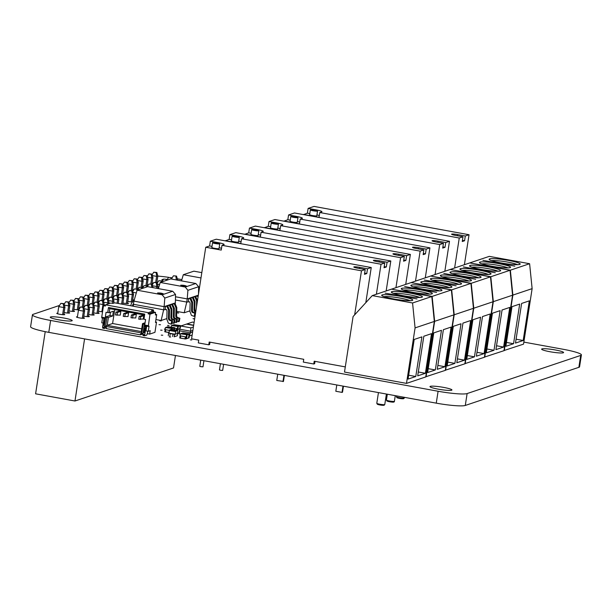 <?xml version="1.0" encoding="UTF-8"?>
<svg xmlns="http://www.w3.org/2000/svg" width="612" height="612" viewBox="0 0 612 612"><rect width="100%" height="100%" fill="white"/><g stroke="black" fill="none" stroke-linecap="round" stroke-linejoin="round"><path stroke-width="0.92" d="M162.777 280.449A11.108 1.316 -171.2 0 1 161.905 279.768A11.108 1.316 -171.2 0 1 163.481 279.347M166.762 279.432A11.108 1.316 -171.2 0 1 167.252 279.47M549.966 351.732A11.108 1.316 -171.2 0 1 541.635 349.146A11.108 1.316 -171.2 0 1 552.812 349.544A11.108 1.316 -171.2 0 1 563.591 352.543A11.108 1.316 -171.2 0 1 549.966 351.732M58.584 319.801A11.108 1.316 -171.2 0 1 50.253 317.215A11.108 1.316 -171.2 0 1 61.429 317.613A11.108 1.316 -171.2 0 1 72.208 320.612A11.108 1.316 -171.2 0 1 58.584 319.801M438.314 389.171A11.108 1.316 -171.2 0 1 429.984 386.585A11.108 1.316 -171.2 0 1 441.16 386.983A11.108 1.316 -171.2 0 1 451.939 389.982A11.108 1.316 -171.2 0 1 438.314 389.171M160.627 330.143L162.119 330.228L160.627 330.143M159.74 320.803L161.224 320.895L159.74 320.803M176.677 312.602L178.719 313.015L176.677 312.808M190.324 339.851L191.808 339.943L190.324 339.851M167.527 325.416L169.019 325.507L167.527 325.416M159.013 324.658L160.505 324.75L159.013 324.658M169.218 336.891L170.702 336.983L169.218 336.891M134.235 300.01A4.039 0.482 -171.2 0 1 133.271 299.849A4.039 0.482 -171.2 0 1 132.697 299.742M132.031 301.938A4.039 0.482 -171.2 0 1 128.382 301.494A4.039 0.482 -171.2 0 1 127.809 301.379M127.564 302.978A4.039 0.482 -171.2 0 1 128.444 303.43A4.039 0.482 -171.2 0 1 123.486 303.131A4.039 0.482 -171.2 0 1 122.92 303.024M102.556 311.768A4.039 0.482 -171.2 0 1 99.045 311.332A4.039 0.482 -171.2 0 1 98.471 311.217M98.226 312.816A4.039 0.482 -171.2 0 1 99.106 313.267A4.039 0.482 -171.2 0 1 94.156 312.969A4.039 0.482 -171.2 0 1 93.582 312.862M93.33 314.453A4.039 0.482 -171.2 0 1 94.217 314.905A4.039 0.482 -171.2 0 1 89.26 314.606A4.039 0.482 -171.2 0 1 88.694 314.499M88.442 316.098A4.039 0.482 -171.2 0 1 89.329 316.542A4.039 0.482 -171.2 0 1 84.372 316.251A4.039 0.482 -171.2 0 1 83.798 316.136M83.553 317.735A4.039 0.482 -171.2 0 1 84.441 318.186A4.039 0.482 -171.2 0 1 79.484 317.888A4.039 0.482 -171.2 0 1 76.454 316.947A4.039 0.482 -171.2 0 1 77.433 316.787M128.864 291.442A4.039 0.482 -171.2 0 1 128.252 291.335A4.039 0.482 -171.2 0 1 127.678 291.228M133.753 289.805A4.039 0.482 -171.2 0 1 133.141 289.698A4.039 0.482 -171.2 0 1 132.575 289.591M138.641 288.16A4.039 0.482 -171.2 0 1 138.037 288.061A4.039 0.482 -171.2 0 1 137.463 287.946M143.529 286.523A4.039 0.482 -171.2 0 1 142.925 286.416A4.039 0.482 -171.2 0 1 142.351 286.309M148.418 284.886A4.039 0.482 -171.2 0 1 147.813 284.779A4.039 0.482 -171.2 0 1 147.24 284.672M153.306 283.241A4.039 0.482 -171.2 0 1 152.702 283.142A4.039 0.482 -171.2 0 1 152.128 283.027M63.87 314.14A4.039 0.482 -171.2 0 1 64.757 314.583A4.039 0.482 -171.2 0 1 59.8 314.293A4.039 0.482 -171.2 0 1 56.771 313.352A4.039 0.482 -171.2 0 1 57.75 313.191M68.758 312.502A4.039 0.482 -171.2 0 1 69.646 312.946A4.039 0.482 -171.2 0 1 64.688 312.656A4.039 0.482 -171.2 0 1 64.115 312.541M73.647 310.858A4.039 0.482 -171.2 0 1 74.534 311.309A4.039 0.482 -171.2 0 1 69.577 311.011A4.039 0.482 -171.2 0 1 69.011 310.904M78.703 309.825A4.039 0.482 -171.2 0 1 74.465 309.374A4.039 0.482 -171.2 0 1 73.899 309.259M78.543 309.221A4.039 0.482 -171.2 0 1 78.994 309.374M79.965 307.836A4.039 0.482 -171.2 0 1 79.361 307.737A4.039 0.482 -171.2 0 1 78.787 307.622M84.854 306.199A4.039 0.482 -171.2 0 1 84.249 306.092A4.039 0.482 -171.2 0 1 83.676 305.985M89.742 304.562A4.039 0.482 -171.2 0 1 89.138 304.455A4.039 0.482 -171.2 0 1 88.564 304.348M94.638 302.917A4.039 0.482 -171.2 0 1 94.026 302.818A4.039 0.482 -171.2 0 1 93.452 302.703M99.526 301.28A4.039 0.482 -171.2 0 1 98.915 301.173A4.039 0.482 -171.2 0 1 98.341 301.066M104.415 299.643A4.039 0.482 -171.2 0 1 103.803 299.536A4.039 0.482 -171.2 0 1 103.237 299.429M109.303 297.998A4.039 0.482 -171.2 0 1 108.699 297.899A4.039 0.482 -171.2 0 1 108.125 297.784M114.192 296.361A4.039 0.482 -171.2 0 1 113.587 296.254A4.039 0.482 -171.2 0 1 113.013 296.147M119.08 294.724A4.039 0.482 -171.2 0 1 118.476 294.617A4.039 0.482 -171.2 0 1 117.902 294.51M123.976 293.079A4.039 0.482 -171.2 0 1 123.364 292.98A4.039 0.482 -171.2 0 1 122.79 292.865M183.164 312.571L181.512 312.273M194.624 319.074L193.025 318.691L194.662 318.806M161.27 335.147L162.754 335.231L161.27 335.147M165.141 329.371L164.353 329.111L165.179 329.103M59.525 305.434L32.727 314.461A24.235 2.869 8.8 0 0 32.444 314.82L30.6 326.709A24.235 2.869 8.8 0 0 48.776 332.354L436.257 403.147A24.235 2.869 8.8 0 0 465.281 405.458L579.273 367.185A24.235 2.869 8.8 0 0 579.556 366.825L581.4 354.937A24.235 2.869 8.8 0 0 563.224 349.291L523.849 342.1M32.444 314.82A24.235 2.869 8.8 0 0 50.62 320.459L438.1 391.252A24.235 2.869 8.8 0 0 467.124 393.562L581.109 355.289A24.235 2.869 8.8 0 0 581.4 354.937M142.65 277.557L142.252 277.687M137.761 279.194L137.363 279.332M132.873 280.839L132.475 280.969M127.977 282.476L127.587 282.606M123.089 284.113L122.698 284.251M118.2 285.758L117.81 285.888M113.312 287.395L112.914 287.525M108.423 289.032L108.026 289.17M103.535 290.677L103.137 290.807M98.647 292.314L98.249 292.444M93.751 293.951L93.361 294.089M88.862 295.596L88.472 295.726M83.974 297.233L83.576 297.363M79.086 298.87L78.688 299.008M74.197 300.515L73.8 300.645M69.309 302.152L68.911 302.282M64.413 303.789L64.023 303.927M172.11 277.879A24.235 2.869 8.8 0 0 171.658 277.802M168.805 277.358A24.235 2.869 8.8 0 0 157.842 276.089M181.871 279.623L177.312 278.789M579.273 367.185L581.109 355.289M578.86 367.368L580.696 355.48M372.264 295.611L391.519 289.155L431.812 296.522L412.564 302.978L372.264 295.611L353.086 316.565L344.495 372.058L406.49 383.387L425.745 376.931L434.329 321.438L431.812 296.522M406.49 383.387L415.081 327.894L412.564 302.978M415.081 327.894L434.329 321.438M417.69 375.867L425.394 373.289L431.529 333.647L423.825 336.233L417.69 375.867M408.066 379.096L415.77 376.518L421.905 336.875L414.202 339.461L408.066 379.096M417.04 298.962L385.109 293.125L417.04 298.962M425.394 373.289L418.294 371.989M415.77 376.518L408.671 375.217M277.741 374.184L276.762 380.473L283.463 381.437L284.396 375.401M282.966 381.605L283.937 375.317M211.989 246.399L209.595 245.955L205.739 247.248L191.571 338.811L198.739 340.119L198.303 342.896L208.768 344.808L209.197 342.032L303.743 359.305L303.315 362.082L313.772 363.995L314.208 361.218L345.29 366.894M342.988 386.103L342.016 392.391L335.82 391.259L336.791 384.971M313.772 363.995L314.644 363.704L315.004 361.363M200.744 360.116L199.78 366.32L200.996 366.695L202.977 366.817L203.926 360.697M342.016 392.391L342.513 392.223L343.454 386.187M220.427 363.712L219.463 369.916L220.68 370.298L222.661 370.413L223.61 364.293M209.595 245.955L210.329 241.205L216.258 239.215L371.247 267.528L365.808 302.665M205.739 247.248L221.246 250.078L221.98 245.32L361.47 270.81L365.203 269.555L364.469 274.314L366.779 273.541L367.514 268.783L371.247 267.528M361.47 270.81L354.654 314.851M208.768 344.808L209.633 344.518L210 342.177M367.514 268.783L359.764 267.368A4.85 0.574 8.8 0 0 353.82 267.008A4.85 0.574 8.8 0 0 357.454 268.14L365.203 269.555M221.98 245.32L223.9 244.678A8.078 0.956 8.8 0 0 224.137 244.502A8.078 0.956 8.8 0 0 218.079 242.62L210.329 241.205M221.513 248.327A8.078 0.956 8.8 0 0 219.142 247.73M212.563 242.704L211.828 247.462A3.634 0.428 8.8 0 0 214.552 248.311A3.634 0.428 8.8 0 0 219.012 248.571L219.746 243.821A3.634 0.428 8.8 0 0 216.22 242.834A3.634 0.428 8.8 0 0 212.563 242.704A3.634 0.428 8.8 0 0 215.286 243.553A3.634 0.428 8.8 0 0 219.746 243.821M366.779 273.541L364.653 273.151M231.55 239.835L229.148 239.399L225.277 240.86M229.148 239.399L229.89 234.641L235.819 232.652L390.808 260.972L386.164 290.952M225.3 240.692L240.799 243.522L241.533 238.764L381.031 264.246L384.764 262.999L384.03 267.758L386.34 266.977L387.075 262.219L390.808 260.972M381.031 264.246L376.388 294.234M387.075 262.219L379.325 260.804A4.85 0.574 8.8 0 0 373.381 260.452A4.85 0.574 8.8 0 0 377.015 261.584L384.764 262.999M241.533 238.764L243.461 238.122A8.078 0.956 8.8 0 0 243.698 237.938A8.078 0.956 8.8 0 0 237.64 236.056L229.89 234.641M241.074 241.763A8.078 0.956 8.8 0 0 238.703 241.174M232.116 236.148L231.382 240.906A3.634 0.428 8.8 0 0 234.113 241.748A3.634 0.428 8.8 0 0 238.565 242.015L239.307 237.257A3.634 0.428 8.8 0 0 235.781 236.278A3.634 0.428 8.8 0 0 232.116 236.148A3.634 0.428 8.8 0 0 234.847 236.997A3.634 0.428 8.8 0 0 239.307 237.257M386.34 266.977L384.206 266.587M251.104 233.279L248.709 232.843L244.831 234.304M248.709 232.843L249.444 228.085L255.372 226.096L410.369 254.408L405.725 284.396M244.861 234.128L260.36 236.966L261.095 232.208L400.585 257.69L404.325 256.436L403.583 261.194L405.894 260.421L406.636 255.663L410.369 254.408M400.585 257.69L395.949 287.671M406.636 255.663L398.886 254.248A4.85 0.574 8.8 0 0 392.935 253.896A4.85 0.574 8.8 0 0 396.576 255.02L404.325 256.436M261.095 232.208L263.022 231.558A8.078 0.956 8.8 0 0 263.252 231.382A8.078 0.956 8.8 0 0 257.193 229.5L249.444 228.085M260.628 235.207A8.078 0.956 8.8 0 0 258.256 234.61M251.677 229.592L250.943 234.342A3.634 0.428 8.8 0 0 253.666 235.192A3.634 0.428 8.8 0 0 258.126 235.459L258.861 230.701A3.634 0.428 8.8 0 0 255.334 229.722A3.634 0.428 8.8 0 0 251.677 229.592A3.634 0.428 8.8 0 0 254.401 230.433A3.634 0.428 8.8 0 0 258.861 230.701M405.894 260.421L403.767 260.031M270.665 226.723L268.27 226.279L264.392 227.74M268.27 226.279L269.005 221.529L274.933 219.54L429.922 247.852L425.286 277.833M264.415 227.572L279.913 230.403L280.656 225.644L420.146 251.134L423.879 249.88L423.144 254.638L425.455 253.865L426.189 249.107L429.922 247.852M420.146 251.134L415.502 281.115M426.189 249.107L418.44 247.692A4.85 0.574 8.8 0 0 412.496 247.332A4.85 0.574 8.8 0 0 416.129 248.464L423.879 249.88M280.656 225.644L282.576 225.002A8.078 0.956 8.8 0 0 282.813 224.826A8.078 0.956 8.8 0 0 276.754 222.944L269.005 221.529M280.189 228.651A8.078 0.956 8.8 0 0 277.817 228.054M271.238 223.028L270.496 227.786A3.634 0.428 8.8 0 0 273.227 228.636A3.634 0.428 8.8 0 0 277.687 228.903L278.422 224.145A3.634 0.428 8.8 0 0 274.895 223.158A3.634 0.428 8.8 0 0 271.238 223.028A3.634 0.428 8.8 0 0 273.962 223.877A3.634 0.428 8.8 0 0 278.422 224.145M425.455 253.865L423.328 253.475M290.226 220.159L287.824 219.723L283.953 221.184M287.824 219.723L288.566 214.965L294.494 212.976L449.483 241.296L444.84 271.277M283.976 221.016L299.475 223.847L300.209 219.088L439.707 244.57L443.44 243.324L442.706 248.082L445.016 247.302L445.75 242.543L449.483 241.296M439.707 244.57L435.063 274.558M445.75 242.543L438.001 241.128A4.85 0.574 8.8 0 0 432.057 240.776A4.85 0.574 8.8 0 0 435.69 241.908L443.44 243.324M300.209 219.088L302.137 218.446A8.078 0.956 8.8 0 0 302.374 218.262A8.078 0.956 8.8 0 0 296.315 216.38L288.566 214.965M299.75 222.087A8.078 0.956 8.8 0 0 297.371 221.498M290.792 216.472L290.057 221.23A3.634 0.428 8.8 0 0 292.781 222.072A3.634 0.428 8.8 0 0 297.241 222.34L297.983 217.581A3.634 0.428 8.8 0 0 294.456 216.602A3.634 0.428 8.8 0 0 290.792 216.472A3.634 0.428 8.8 0 0 293.523 217.321A3.634 0.428 8.8 0 0 297.983 217.581M445.016 247.302L442.881 246.911M309.779 213.603L307.385 213.167L303.506 214.628M307.385 213.167L308.119 208.409L314.048 206.42L469.044 234.733L464.401 264.721M303.537 214.452L319.036 217.291L319.77 212.532L459.26 238.014L462.993 236.76L462.259 241.518L464.569 240.745L465.304 235.987L469.044 234.733M459.26 238.014L454.624 267.995M465.304 235.987L457.554 234.572A4.85 0.574 8.8 0 0 451.61 234.22A4.85 0.574 8.8 0 0 455.244 235.345L462.993 236.76M319.77 212.532L321.698 211.882A8.078 0.956 8.8 0 0 321.927 211.706A8.078 0.956 8.8 0 0 315.868 209.824L308.119 208.409M319.303 215.531A8.078 0.956 8.8 0 0 316.932 214.942M310.353 209.916L309.618 214.667A3.634 0.428 8.8 0 0 312.342 215.516A3.634 0.428 8.8 0 0 316.802 215.784L317.536 211.025A3.634 0.428 8.8 0 0 314.01 210.046A3.634 0.428 8.8 0 0 310.353 209.916A3.634 0.428 8.8 0 0 313.076 210.757A3.634 0.428 8.8 0 0 317.536 211.025M464.569 240.745L462.442 240.355M391.825 289.055L411.073 282.599L451.373 289.958L432.126 296.415L391.703 289.193M425.768 376.77L445.299 370.367L453.89 314.874L451.373 289.958M426.051 376.824L434.642 321.331L432.126 296.415M434.642 321.331L453.89 314.874M437.251 369.311L444.955 366.726L451.09 327.091L443.386 329.677L437.251 369.311M427.627 372.54L435.323 369.954L441.459 330.319L433.763 332.897L427.627 372.54M436.601 292.406L404.662 286.569L436.601 292.406M444.955 366.726L437.848 365.433M435.323 369.954L428.224 368.661M411.386 282.499L430.634 276.043L470.934 283.402L451.679 289.858L411.256 282.629M445.322 370.214L464.86 363.811L473.451 308.318L470.934 283.402M445.605 370.268L454.196 314.775L451.679 289.858M454.196 314.775L473.451 308.318M456.812 362.755L464.508 360.17L470.643 320.535L462.947 323.113L456.812 362.755M447.181 365.984L454.884 363.398L461.02 323.763L453.324 326.341L447.181 365.984M456.154 285.842L424.223 280.013L456.154 285.842M464.508 360.17L457.409 358.877M454.884 363.398L447.785 362.097M430.94 275.935L450.195 269.479L490.487 276.846L471.24 283.302L430.817 276.073M464.883 363.658L484.413 357.255L493.004 301.762L490.487 276.846M465.166 363.712L473.757 308.219L471.24 283.302M473.757 308.219L493.004 301.762M476.366 356.192L484.069 353.614L490.204 313.971L482.501 316.557L476.366 356.192M466.742 359.42L474.445 356.842L480.581 317.2L472.877 319.785L466.742 359.42M475.715 279.286L443.776 273.449L475.715 279.286M484.069 353.614L476.97 352.313M474.445 356.842L467.346 355.541M450.501 269.379L469.748 262.923L510.048 270.282L490.801 276.739L450.371 269.517M484.444 357.094L503.974 350.691L512.565 295.198L510.048 270.282M484.727 357.148L493.318 301.655L490.801 276.739M493.318 301.655L512.565 295.198M495.927 349.636L503.622 347.05L509.765 307.415L502.062 310.001L495.927 349.636M486.303 352.864L493.999 350.278L500.134 310.644L492.438 313.222L486.303 352.864M495.276 272.73L463.338 266.893L495.276 272.73M503.622 347.05L496.523 345.757M493.999 350.278L486.9 348.985M470.054 262.823L489.309 256.367L529.61 263.726L510.354 270.183L469.932 262.953M503.997 350.538L523.535 344.135L532.126 288.642L529.61 263.726M504.28 350.592L512.871 295.099L510.354 270.183M512.871 295.099L532.126 288.642M515.488 343.08L523.183 340.494L529.319 300.859L521.623 303.437L515.488 343.08M505.856 346.308L513.56 343.722L519.695 304.087L511.992 306.666L505.856 346.308M514.83 266.166L482.899 260.337L514.83 266.166M523.183 340.494L516.084 339.201M513.56 343.722L506.461 342.429M103.795 319.204L103.612 320.39L105.165 320.673L105.348 319.487L103.795 319.204L104.117 318.347L105.486 318.592L101.791 317.919L101.722 317.192L103.497 305.694L105.356 306.038L105.539 304.845L148.318 312.663L148.135 313.849L149.994 314.193L148.288 326.418L144.409 325.706L144.34 324.98L143.032 333.464L140.561 333.945L140.423 334.856L106.327 328.629L106.465 327.718L104.315 328.468L104.43 325.431L102.877 325.148L102.587 327.007L104.139 327.29M103.757 320.413L102.877 325.148M102.587 327.007L102.762 328.185L104.292 328.46L102.762 328.185M128.604 312.755L127.051 312.472L123.685 313.596L123.249 316.373L128.015 316.557L128.604 312.755L125.23 313.88L123.685 313.596M125.23 313.88L124.802 316.656M105.539 304.845L110.856 303.062L112.876 303.43L114.681 302.825L153.428 309.909L153.291 310.812M101.722 317.192L105.593 317.896L104.285 326.38L106.465 327.718M144.34 324.98L148.219 325.683M108.477 307.499L144.746 314.132L143.965 319.204L145.587 319.502L144.853 324.253L143.223 323.962L141.823 332.997L105.555 326.372L106.955 317.33L105.333 317.039L106.067 312.281L107.697 312.579L108.477 307.499L109.778 308.685L109.165 312.648L107.697 312.579M142.94 334.014L140.423 334.856M114.75 309.588L112.593 323.518L141.716 328.843M120.855 311.34L120.266 315.142L115.5 314.958L115.936 312.181L119.302 311.057L120.855 311.34L117.481 312.464L115.936 312.181M136.354 314.17L135.765 317.972L130.999 317.789L131.435 315.012L134.801 313.887L136.354 314.17L132.98 315.295L131.435 315.012M143.568 319.02L138.748 319.204L139.184 316.427L142.55 315.302L143.782 315.524M105.555 326.372L107.199 325.332L141.296 331.559L142.527 323.633L143.223 323.962M106.955 317.33L108.423 317.399L107.199 325.332L112.593 323.518M143.965 319.204L143.262 318.875L143.874 314.912L109.778 308.685M153.428 309.909L151.623 310.513L153.635 310.881L148.318 312.663M155.448 314.354L156.687 314.576L155.463 322.501L156.519 322.149L154.943 332.339L149.649 334.114L150.185 330.664L148.257 331.306L145.931 330.885L146.673 326.12M145.648 326.846L144.095 326.563L144.409 325.706L145.962 325.989L144.608 335.835L146.727 335.131L147.324 333.685L149.649 334.114M143.024 333.486L141.257 334.075M141.823 332.997L141.296 331.559M143.874 314.912L144.746 314.132M105.516 305.021L103.497 305.694M102.502 318.049L101.76 322.815L103.29 323.09M108.423 317.399L112.662 315.983L113.396 311.225L109.165 312.648M110.458 312.212L109.953 315.486L112.662 315.983M105.333 317.039L109.953 315.486M153.635 310.881L153.62 312.013L155.479 312.35L155.44 314.996L156.687 314.576M148.257 331.306L149.06 326.158L148.288 326.418M156.519 322.149L155.547 321.973M153.62 312.013L148.135 313.849M155.479 312.35L149.994 314.193M145.082 322.776L142.527 323.633M132.98 315.295L132.552 318.072M144.095 326.563L143.912 327.749L145.465 328.032M144.057 327.78L142.887 334.374L143.063 335.552L144.593 335.82M144.723 332.79L143.177 332.507M144.44 334.657L142.887 334.374M144.608 335.835L143.063 335.552M147.324 333.685L147.706 331.207M117.481 312.464L117.053 315.241M143.751 315.7L140.729 316.71L139.184 316.427M140.729 316.71L140.301 319.487M156.833 282.599L157.858 275.966L156.626 276.379L155.693 282.384M152.38 275.607L156.626 276.379L156.221 272.669L153.734 272.218L152.128 274.742M153.734 272.218L156.833 272.462L157.858 275.966M156.833 272.462L156.221 272.669M137.272 289.155L138.297 282.53L137.065 282.943L136.139 288.948M132.827 282.163L137.065 282.943L136.66 279.233L134.181 278.774L132.575 281.306M134.181 278.774L137.279 279.026L138.297 282.53M137.279 279.026L136.66 279.233M117.718 295.711L118.743 289.086L117.512 289.499L116.578 295.504M113.266 288.726L117.512 289.499L117.099 285.789L114.62 285.337L113.013 287.862M114.62 285.337L117.718 285.582L118.743 289.086M117.718 285.582L117.099 285.789M98.157 302.274L99.182 295.642L97.951 296.055L97.025 302.06M93.713 295.282L97.951 296.055L97.545 292.345L95.067 291.893L93.46 294.418M95.067 291.893L98.157 292.138L99.182 295.642M98.157 292.138L97.545 292.345M78.443 309.825L79.629 302.206L78.39 302.619L77.288 309.764M74.151 301.838L78.39 302.619L77.984 298.908L75.505 298.449L73.899 300.982M75.505 298.449L78.604 298.702L79.629 302.206M78.604 298.702L77.984 298.908M177.457 280.135L177.541 279.569L176.409 279.944M173.425 275.813L176.516 276.058L173.425 275.813L171.819 278.338M175.904 276.264L176.302 279.929M176.516 276.058L177.541 279.569M157.621 288.482L157.98 286.125L156.749 286.538L156.481 288.275M152.51 285.766L156.749 286.538L156.343 282.828L153.864 282.369L152.258 284.901M153.864 282.369L156.963 282.622L157.98 286.125M156.963 282.622L156.343 282.828M132.949 292.322L136.308 292.934M134.303 288.933L137.402 289.178L134.303 288.933L132.697 291.457M136.782 289.384L136.935 290.776M137.402 289.178L137.646 290.019M118.215 303.468L118.866 299.245L117.634 299.658L117.076 303.261M113.396 298.878L117.634 299.658L117.229 295.94L114.75 295.489L113.144 298.013M114.75 295.489L117.841 295.734L118.866 299.245M117.841 295.734L117.229 295.94M98.127 313.421L99.312 305.801L98.081 306.214L96.971 313.359M93.835 305.442L98.081 306.214L97.668 302.504L95.189 302.045L93.582 304.577M95.189 302.045L98.287 302.297L99.312 305.801M98.287 302.297L97.668 302.504M93.238 315.065L94.416 307.438L93.185 307.851L92.083 314.996M88.947 307.079L93.185 307.851L92.779 304.141L90.301 303.69L88.694 306.214M90.301 303.69L93.399 303.935L94.416 307.438M93.399 303.935L92.779 304.141M113.625 303.185L113.977 300.882L112.746 301.295L112.424 303.353M108.5 300.523L112.746 301.295L112.34 297.585L109.854 297.126L108.248 299.658M109.854 297.126L112.952 297.378L113.977 300.882M112.952 297.378L112.34 297.585M132.452 301.303L133.538 294.326L132.307 294.739L131.197 301.877M128.061 293.959L132.307 294.739L131.894 291.021L129.415 290.57L127.809 293.094M129.415 290.57L132.513 290.815L133.538 294.326M132.513 290.815L131.894 291.021M148.976 284.014L152.067 284.259L148.976 284.014L147.37 286.538M151.455 284.465L151.776 287.411M152.067 284.259L153.061 287.648M168.53 277.45L171.628 277.703L168.53 277.45L166.923 279.982M171.016 277.909L171.13 278.98M171.628 277.703L172.049 279.149M73.555 311.47L74.733 303.843L73.501 304.256L72.4 311.401M69.263 303.483L73.501 304.256L73.096 300.546L70.617 300.094L69.011 302.619M70.617 300.094L73.708 300.339L74.733 303.843M73.708 300.339L73.096 300.546M93.269 303.912L94.294 297.287L93.062 297.7L92.129 303.705M88.816 296.919L93.062 297.7L92.657 293.99L90.171 293.531L88.564 296.063M90.171 293.531L93.269 293.783L94.294 297.287M93.269 293.783L92.657 293.99M112.83 297.356L113.855 290.723L112.623 291.136L111.69 297.141M108.378 290.363L112.623 291.136L112.21 287.426L109.732 286.974L108.125 289.499M109.732 286.974L112.83 287.219L113.855 290.723M112.83 287.219L112.21 287.426M132.383 290.792L133.408 284.167L132.177 284.58L131.251 290.585M127.939 283.807L132.177 284.58L131.771 280.87L129.293 280.418L127.686 282.943M129.293 280.418L132.383 280.663L133.408 284.167M132.383 280.663L131.771 280.87M151.944 284.236L152.969 277.611L151.738 278.024L150.804 284.029M147.492 277.244L151.738 278.024L151.325 274.314L148.846 273.855L147.24 276.387M148.846 273.855L151.944 274.107L152.969 277.611M151.944 274.107L151.325 274.314M83.462 318.339L84.64 310.72L83.408 311.133L82.299 318.278M78.451 310.223L83.408 311.133L83.002 307.423L80.524 306.964L78.451 310.223L77.341 317.399M80.524 306.964L83.614 307.216L84.64 310.72M83.614 307.216L83.002 307.423M142.16 287.518L143.193 280.885L141.961 281.298L141.028 287.303M137.715 280.526L141.961 281.298L141.548 277.588L139.069 277.137L137.463 279.661M139.069 277.137L142.168 277.381L143.193 280.885M142.168 277.381L141.548 277.588M122.607 294.074L123.632 287.449L122.4 287.862L121.467 293.867M118.154 287.082L122.4 287.862L121.995 284.152L119.508 283.693L117.902 286.225M119.508 283.693L122.607 283.945L123.632 287.449M122.607 283.945L121.995 284.152M103.045 300.63L104.071 294.005L102.839 294.418L101.913 300.423M98.601 293.645L102.839 294.418L102.434 290.708L99.955 290.256L98.348 292.781M99.955 290.256L103.045 290.501L104.071 294.005M103.045 290.501L102.434 290.708M83.492 307.193L84.517 300.561L83.286 300.974L82.352 306.979M79.04 300.201L83.286 300.974L82.872 297.264L80.394 296.812L78.787 299.337M80.394 296.812L83.492 297.057L84.517 300.561M83.492 297.057L82.872 297.264M63.778 314.744L64.956 307.125L63.724 307.538L62.615 314.683M58.767 306.627L63.724 307.538L63.319 303.827L60.833 303.368L58.767 306.627L57.658 313.795M60.833 303.368L63.931 303.621L64.956 307.125M63.931 303.621L63.319 303.827M157.399 284.121L159.602 284.526M158.753 280.732L161.851 280.977L158.753 280.732L157.146 283.257M161.231 281.183L161.331 282.078M161.851 280.977L162.096 281.826M139.192 287.288L142.29 287.541L139.192 287.288L137.585 289.82M141.678 287.747L141.77 288.635M142.29 287.541L142.535 288.382M122.721 304.294L123.754 297.6L122.522 298.013L121.581 304.087M118.284 297.241L122.522 298.013L122.117 294.303L119.638 293.852L118.032 296.376M119.638 293.852L122.729 294.097L123.754 297.6M122.729 294.097L122.117 294.303M103.986 305.533L104.201 304.164L102.969 304.577L101.86 311.715M98.723 303.797L102.969 304.577L102.556 300.859L100.077 300.408L98.471 302.932M100.077 300.408L103.176 300.653L104.201 304.164M103.176 300.653L102.556 300.859M88.35 316.702L89.528 309.083L88.296 309.496L87.195 316.633M84.058 308.716L88.296 309.496L87.891 305.778L85.412 305.327L83.806 307.851M85.412 305.327L88.503 305.572L89.528 309.083M88.503 305.572L87.891 305.778M108.905 303.72L109.089 302.519L107.857 302.932L107.674 304.133M103.612 302.16L107.857 302.932L107.444 299.222L104.966 298.771L103.359 301.295M104.966 298.771L108.064 299.016L109.089 302.519M108.064 299.016L107.444 299.222M127.464 303.583L128.65 295.963L127.411 296.376L126.309 303.521M123.173 295.604L127.411 296.376L127.005 292.666L124.527 292.207L122.92 294.739M124.527 292.207L127.625 292.459L128.65 295.963M127.625 292.459L127.005 292.666M144.088 285.651L147.178 285.896L144.088 285.651L142.481 288.175M146.566 286.102L146.666 286.997M147.178 285.896L147.431 286.745M163.641 279.095L166.739 279.34L163.641 279.095L162.035 281.619M166.12 279.546L166.219 280.441M166.739 279.34L166.984 280.181M68.666 313.107L69.844 305.48L68.613 305.893L67.511 313.038M64.375 305.12L68.613 305.893L68.207 302.183L65.729 301.731L64.122 304.256M65.729 301.731L68.819 301.976L69.844 305.48M68.819 301.976L68.207 302.183M88.38 305.549L89.406 298.924L88.174 299.337L87.241 305.342M83.928 298.564L88.174 299.337L87.761 295.627L85.282 295.175L83.676 297.7M85.282 295.175L88.38 295.42L89.406 298.924M88.38 295.42L87.761 295.627M107.934 298.993L108.959 292.368L107.727 292.781L106.802 298.786M103.489 292L107.727 292.781L107.322 289.071L104.843 288.612L103.237 291.144M104.843 288.612L107.941 288.864L108.959 292.368M107.941 288.864L107.322 289.071M127.495 292.437L128.52 285.804L127.288 286.217L126.363 292.222M123.043 285.444L127.288 286.217L126.883 282.507L124.404 282.055L122.798 284.58M124.404 282.055L127.495 282.3L128.52 285.804M127.495 282.3L126.883 282.507M147.056 285.873L148.081 279.248L146.849 279.661L145.916 285.666M142.604 278.888L146.849 279.661L146.436 275.951L143.958 275.499L142.351 278.024M143.958 275.499L147.056 275.744L148.081 279.248M147.056 275.744L146.436 275.951M175.453 355.495L173.525 367.957L74.97 401.005L35.595 393.814L45.219 331.666M74.97 401.005L84.578 338.895M165.194 309.29L165.676 306.138L166.946 306.367L168.652 310.284L168.461 318.714L168.958 320L171.743 321.032L171.123 324.146L168.338 323.113L166.839 319.257L167.022 310.827L166.456 309.519L163.641 309.81L164.131 306.658L175.369 302.886L175.246 303.682M165.676 306.138L166.487 305.87L167.757 306.099L166.946 306.367M171.123 324.146L171.926 323.87L172.546 320.757L171.743 321.032M168.652 310.284L169.455 310.009L169.264 318.439L169.769 319.724L172.546 320.757M169.455 310.009L167.757 306.099M172.882 304.531L173.012 303.674L174.282 303.912L175.981 307.821L175.797 316.251L176.294 317.536L179.071 318.569L178.452 321.683L177.029 321.155M174.168 317.131L174.351 308.035M173.012 303.674L175.086 303.636L174.282 303.912M178.452 321.683L179.262 321.415L179.882 318.301L179.071 318.569M175.981 307.821L176.791 307.553L176.6 315.983L177.105 317.268L179.882 318.301M176.791 307.553L175.086 303.636M170.434 305.35L170.564 304.501L171.834 304.73L173.54 308.639L173.349 317.07L173.846 318.355L176.631 319.387L176.011 322.501L174.588 321.973M171.727 317.949L171.903 308.853M170.564 304.501L171.375 304.225L172.645 304.455L171.834 304.73M176.011 322.501L176.814 322.233L177.442 319.12L176.631 319.387M173.54 308.639L174.344 308.372L174.16 316.802L174.657 318.087L177.442 319.12M174.344 308.372L172.645 304.455M167.994 306.168L168.124 305.319L169.386 305.549L171.092 309.465L170.901 317.888L171.406 319.181L174.183 320.206L173.563 323.327L172.14 322.799M169.279 318.776L169.455 309.672M168.124 305.319L168.935 305.044L170.197 305.281L169.386 305.549M173.563 323.327L174.374 323.052L174.994 319.938L174.183 320.206M171.092 309.465L171.903 309.19L171.712 317.62L172.217 318.906L174.994 319.938M171.903 309.19L170.197 305.281M130.731 305.755L131.404 303.476L133.561 300.438L134.127 300.377M133.531 303.544L132.337 306.054M133.408 304.891L133.026 306.176M155.915 319.563L161.124 320.512L166.854 318.592M161.124 320.512L163.641 309.81L133.416 304.286L133.906 301.135L164.131 306.658L164.804 298.059L175.529 294.464L175.369 302.886M133.378 306.245L133.416 304.286M133.906 301.135L137.111 290.203L147.668 286.661L172.714 291.236L175.529 294.464M137.111 290.203L162.157 294.777L164.804 298.059M172.714 291.236L162.157 294.777M159.64 293.775L163.488 293.936C162.126 293.217 160.168 292.896 157.613 292.957L159.64 293.775M188.289 301.54L188.779 298.388L190.049 298.625L191.747 302.535L191.556 310.965L192.061 312.25L194.838 313.283L194.218 316.396L191.441 315.364L189.934 311.508L190.125 303.078L189.559 301.777L186.744 302.06L187.226 298.908L198.319 295.191M188.779 298.388L190.852 298.35L190.049 298.625M194.218 316.396L195.029 316.129L195.259 314.958M194.838 313.283L195.557 313.046M191.747 302.535L192.558 302.267L192.367 310.697L192.872 311.982L195.565 312.984M192.558 302.267L190.852 298.35M195.978 296.782L196.115 295.933L198.104 296.568M197.454 300.775L197.447 300.285M196.115 295.933L196.919 295.657L198.189 295.894L197.378 296.162M193.537 297.6L193.667 296.751L194.937 296.981L196.636 300.897L196.506 306.941M194.823 310.207L195.006 301.104M193.667 296.751L194.478 296.483L195.741 296.713L194.937 296.981M196.636 300.897L197.439 300.875M197.447 300.622L195.741 296.713M191.089 298.419L191.227 297.57L192.489 297.799L194.195 301.716L194.004 310.146L194.501 311.432L195.733 311.89M192.382 311.026L192.558 301.93M191.227 297.57L193.3 297.531L192.489 297.799M194.195 301.716L194.999 301.448L194.815 309.871L195.817 311.347M194.999 301.448L193.3 297.531M176.707 311.393L184.22 312.763L189.95 310.842M184.22 312.763L186.744 302.06L175.43 299.995M175.491 296.766L187.226 298.908L187.907 290.31L198.632 286.714L198.495 294.089M158.401 288.619L160.206 282.453L170.763 278.919L195.817 283.494L198.632 286.714M160.206 282.453L185.252 287.036L187.907 290.31M195.817 283.494L185.252 287.036M182.736 286.026L186.584 286.187C185.229 285.467 183.271 285.146 180.708 285.215L182.736 286.026M198.586 289.017L199.26 289.139M181.504 280.877L183.309 274.712L193.866 271.17L201.815 272.623M183.309 274.712L200.988 277.94M193.637 325.423L186.43 324.108L180.777 326.005L190.852 327.848L190.638 331.199L179.79 329.218L180.777 326.005M180.31 334.236L179.523 334.091L179.538 330.801L190.393 332.783L189.353 335.889M190.852 327.848L193.4 326.992M192.864 330.457L190.638 331.199L190.393 332.783L192.619 332.041M192.145 335.078L189.598 335.934M179.538 330.801L179.79 329.218M179.89 328.896A2.02 1.958 -108.5 0 0 177.771 330.258L177.641 330.702M179.53 332.438A2.02 1.958 71.5 0 1 178.398 333.471L177.671 333.708A2.02 1.958 -108.5 0 0 178.765 332.469L179.278 330.763A0.405 0.39 71.5 0 1 179.591 330.488M179.01 328.973L179.874 328.682A2.02 1.958 71.5 0 1 179.959 328.652M194.111 322.363L192.52 322.065L186.859 323.97L193.675 325.209M182.881 332.974L180.953 333.617L187.157 334.749L189.077 334.106L182.881 332.974L189.659 333.907L182.881 332.974M189.659 333.907L189.047 337.878L188.465 338.069L189.077 334.106L188.465 338.069L186.538 338.711L187.157 334.749L180.379 333.808L187.157 334.749L186.538 338.711L185.964 338.91L186.576 334.94M180.104 338.084L180.135 338A0.857 0.834 -108.5 0 0 179.775 338.015L184.694 338.834L180.135 338L180.54 337.35L179.775 338.015L180.379 333.808M180.892 335.942L185.788 336.921L180.532 335.957L179.767 337.74L180.54 337.35L180.532 335.957M184.663 338.918L185.964 338.91L185.788 336.921M185.329 334.075L184.595 333.884L185.329 334.075M185.658 334.045L184.595 333.884M184.243 333.731L185.551 334.144L183.692 333.724M183.447 333.67L185.979 334.091M185.918 333.93L184.166 333.563L185.918 333.93M186.086 333.877L185.306 333.708M185.306 333.716L184.166 333.563M186.423 333.923L183.914 333.517M186.04 333.769L184.564 333.341L186.859 333.739M186.622 333.724L185.405 333.563M184.977 333.532L184.388 333.356M184.954 334.251L183.202 333.884L184.954 334.251M185.13 334.198L184.35 334.03M184.342 334.037L183.195 333.892M185.459 334.244L182.942 333.846M189.054 337.87L189.07 337.442M167.917 326.747L165.997 327.389L172.194 328.529L174.122 327.879L167.917 326.747L174.695 327.688L167.917 326.747M173.831 329.723L174.122 327.879L173.831 329.723M172.056 329.401L172.194 328.529L165.416 327.588L172.194 328.529L172.056 329.401M171.528 329.302L171.612 328.721M164.85 331.322L165.416 327.588M174.366 329.822L174.695 327.688M169.509 330.373L165.569 329.738L164.812 331.513L165.577 331.123L165.569 329.738M169.149 332.5L165.171 331.773A0.857 0.834 -108.5 0 0 164.812 331.788L169.134 332.591M170.365 327.856L169.631 327.665L170.365 327.856M170.694 327.825L169.868 327.665M169.279 327.512L168.728 327.497M171.016 327.871L168.484 327.458M170.955 327.703L169.203 327.336L170.955 327.703M171.13 327.657L169.294 327.405M171.459 327.703L168.95 327.298M171.077 327.542L169.6 327.122L171.895 327.512M171.666 327.504L170.947 327.359M170.947 327.366L170.457 327.336M170.442 327.298L169.677 327.183M170.014 327.305L169.425 327.145M169.991 328.024L168.239 327.665L169.991 328.024M170.167 327.978L168.239 327.672M170.503 328.017L168.369 327.78M168.369 327.787L167.986 327.627M173.999 324.704L172.079 325.355L178.276 326.487L180.203 325.836L173.999 324.704L180.777 325.645L173.999 324.704M179.752 328.721L180.203 325.836L179.752 328.721M177.725 330.426L178.276 326.487L171.498 325.546L178.276 326.487L177.625 330.465M177.136 330.327L177.702 326.678M171.268 327.06L171.498 325.546M180.67 326.341L180.777 325.645M174.611 328.246L176.906 328.652L174.627 328.154M176.57 328.514L176.218 329.914L177.09 330.61L176.906 328.652M176.447 325.813L175.713 325.622L176.447 325.813M176.784 325.783L176.394 325.683M176.386 325.691L175.713 325.622M175.361 325.469L174.818 325.454M177.097 325.829L174.565 325.408M177.036 325.668L175.284 325.301L177.036 325.668M177.212 325.615L176.432 325.446M176.432 325.454L175.284 325.301M177.549 325.661L175.032 325.255M177.159 325.507L175.69 325.079L177.985 325.477M177.748 325.462L176.807 325.324M176.248 325.186L175.759 325.148M176.095 325.27L175.506 325.102M176.072 325.989L174.321 325.622L176.072 325.989M176.248 325.936L174.321 325.622M176.585 325.982L174.068 325.584M177.258 333.486L177.641 333.356M172.607 336.516L172.982 334.106L174.558 334.389L174.183 336.807M177.618 333.41L174.657 334.458L174.305 336.768L174.565 334.435L175.047 334.228L169.142 333.15L170.228 333.601L169.853 336.019L170.243 333.594L172.982 334.106M168.652 333.31L168.277 335.728M175.047 334.228L174.558 334.389M168.644 333.356L169.715 329.876L175.82 330.993L177.564 330.411L171.459 329.294L169.715 329.876M168.56 333.341L168.285 335.674M177.717 333.433L177.358 335.743L174.305 336.768M175.04 334.259L177.243 333.571L177.564 330.411M175.139 334.274L175.82 330.993M171.459 329.294L177.579 330.404M48.776 332.354L50.62 320.459M465.281 405.458L467.124 393.562M436.257 403.147L438.1 391.252M421.966 297.21A15.751 1.867 8.8 0 0 402.551 291.985A15.751 1.867 8.8 0 0 396.048 294.165A15.751 1.867 8.8 0 0 421.966 297.21M393.707 293.416A14.137 1.675 -171.2 0 1 406.865 294.387A14.137 1.675 -171.2 0 1 419.694 297.44M412.343 300.438A15.751 1.867 8.8 0 0 392.919 295.214A15.751 1.867 8.8 0 0 386.424 297.394A15.751 1.867 8.8 0 0 412.343 300.438M384.084 296.644A14.137 1.675 -171.2 0 1 397.242 297.608A14.137 1.675 -171.2 0 1 410.071 300.668M387.182 400.906A3.228 0.383 8.8 0 0 389.316 401.694A3.228 0.383 8.8 0 0 393.264 402.069A3.228 0.383 8.8 0 0 391.634 401.327M394.281 401.388A4.039 0.482 8.8 0 0 394.403 401.304C394.518 402.053 393.631 402.298 391.749 402.053L386.968 401.036L386.417 400.064A4.039 0.482 8.8 0 0 389.89 401.082A4.039 0.482 8.8 0 0 394.281 401.388M379.417 404.157A3.228 0.383 8.8 0 0 378.583 404.677A3.228 0.383 8.8 0 0 383.762 405.266M376.793 403.293A4.039 0.482 8.8 0 0 380.259 404.31A4.039 0.482 8.8 0 0 384.657 404.616A4.039 0.482 8.8 0 0 384.772 404.532L384.137 405.243L381.582 405.221L377.352 404.272L376.793 403.293L378.445 392.583M217.994 243.171L218.079 242.62M359.588 268.53L359.764 267.368M237.555 236.607L237.64 236.056M379.142 261.974L379.325 260.804M257.109 230.051L257.193 229.5M398.703 255.411L398.886 254.248M276.67 223.495L276.754 222.944M418.264 248.855L418.44 247.692M296.223 216.939L296.315 216.38M437.817 242.298L438.001 241.128M315.784 210.375L315.868 209.824M457.378 235.735L457.554 234.572M441.52 290.654A15.751 1.867 8.8 0 0 422.104 285.422A15.751 1.867 8.8 0 0 415.602 287.602A15.751 1.867 8.8 0 0 441.52 290.654M413.268 286.86A14.137 1.675 -171.2 0 1 426.419 287.824A14.137 1.675 -171.2 0 1 439.255 290.884M431.896 293.882A15.751 1.867 8.8 0 0 412.48 288.65A15.751 1.867 8.8 0 0 405.978 290.83A15.751 1.867 8.8 0 0 431.896 293.882M403.645 290.088A14.137 1.675 -171.2 0 1 416.795 291.052A14.137 1.675 -171.2 0 1 429.624 294.112M398.978 397.601A3.228 0.383 8.8 0 0 398.144 398.121A3.228 0.383 8.8 0 0 403.316 398.71M396.347 396.737A4.039 0.482 8.8 0 0 399.82 397.754A4.039 0.482 8.8 0 0 404.218 398.06A4.039 0.482 8.8 0 0 404.333 397.968L403.698 398.687L401.143 398.664L396.905 397.716L396.484 395.88M461.081 284.098A15.751 1.867 8.8 0 0 441.665 278.865A15.751 1.867 8.8 0 0 435.163 281.046A15.751 1.867 8.8 0 0 461.081 284.098M432.829 280.304A14.137 1.675 -171.2 0 1 445.98 281.268A14.137 1.675 -171.2 0 1 458.809 284.328M451.457 287.326A15.751 1.867 8.8 0 0 432.041 282.094A15.751 1.867 8.8 0 0 425.539 284.274A15.751 1.867 8.8 0 0 451.457 287.326M423.198 283.532A14.137 1.675 -171.2 0 1 436.356 284.496A14.137 1.675 -171.2 0 1 449.185 287.548M480.642 277.534A15.751 1.867 8.8 0 0 461.226 272.309A15.751 1.867 8.8 0 0 454.724 274.49A15.751 1.867 8.8 0 0 480.642 277.534M452.383 273.74A14.137 1.675 -171.2 0 1 465.541 274.712A14.137 1.675 -171.2 0 1 478.37 277.764M471.018 280.763A15.751 1.867 8.8 0 0 451.595 275.538A15.751 1.867 8.8 0 0 445.092 277.718A15.751 1.867 8.8 0 0 471.018 280.763M442.759 276.968A14.137 1.675 -171.2 0 1 455.917 277.94A14.137 1.675 -171.2 0 1 468.746 280.992M500.195 270.978A15.751 1.867 8.8 0 0 480.78 265.746A15.751 1.867 8.8 0 0 474.277 267.926A15.751 1.867 8.8 0 0 500.195 270.978M471.944 267.184A14.137 1.675 -171.2 0 1 485.094 268.148A14.137 1.675 -171.2 0 1 497.923 271.208M490.572 274.207A15.751 1.867 8.8 0 0 471.156 268.974A15.751 1.867 8.8 0 0 464.653 271.154A15.751 1.867 8.8 0 0 490.572 274.207M462.32 270.412A14.137 1.675 -171.2 0 1 475.47 271.376A14.137 1.675 -171.2 0 1 488.299 274.436M519.756 264.422A15.751 1.867 8.8 0 0 500.341 259.19A15.751 1.867 8.8 0 0 493.838 261.37A15.751 1.867 8.8 0 0 519.756 264.422M491.505 260.628A14.137 1.675 -171.2 0 1 504.655 261.592A14.137 1.675 -171.2 0 1 517.484 264.652M510.133 267.651A15.751 1.867 8.8 0 0 490.717 262.418A15.751 1.867 8.8 0 0 484.214 264.598A15.751 1.867 8.8 0 0 510.133 267.651M481.873 263.856A14.137 1.675 -171.2 0 1 495.032 264.82A14.137 1.675 -171.2 0 1 507.861 267.872M103.749 320.719L105.119 320.971M103.604 321.621L104.981 321.874M103.505 321.981L104.92 322.241M103.405 322.34L104.866 322.608M103.283 323.136L104.744 323.396M103.275 323.457L104.69 323.717M103.275 323.786L104.644 324.039M103.13 324.689L104.507 324.934M102.977 325.117L104.438 325.385M102.686 328.001L104.231 328.284M145.595 328.369L144.042 328.086M145.457 329.264L143.904 328.981M145.35 329.623L143.805 329.34M145.251 329.983L143.705 329.7M145.128 330.778L143.583 330.495M145.128 331.107L143.575 330.824M145.12 331.436L143.568 331.146M144.983 332.331L143.43 332.048M144.822 332.76L143.269 332.477M144.531 335.644L142.986 335.361M168.958 320L169.769 319.724M168.461 318.714L169.264 318.439M176.294 317.536L177.105 317.268M175.797 316.251L176.6 315.983M173.846 318.355L174.657 318.087M173.349 317.07L174.16 316.802M171.406 319.181L172.217 318.906M170.901 317.888L171.712 317.62M132.773 304.569L133.416 304.348M192.061 312.25L192.872 311.982M191.556 310.965L192.367 310.697M194.501 311.432L195.312 311.164M194.004 310.146L194.815 309.871M178.765 332.469L179.53 332.209M185.092 338.184L185.971 338.872L185.092 338.184L185.451 336.776M185.031 338.972A0.864 0.834 -108.5 0 0 184.694 338.834L185.084 338.207M165.929 329.715L169.486 330.457M164.735 331.597L165.569 331.153L165.141 331.865M176.218 329.914L177.075 330.648M176.202 329.945L175.812 330.572M169.486 330.495L175.583 331.612M421.01 297.401L421.217 297.264C421.584 297.187 420.681 297.914 411.165 296.912C395.872 295.053 390.265 292.046 392.315 292.788L392.468 292.98M411.386 300.63L411.578 300.492C411.96 300.408 411.057 301.142 401.541 300.14C386.248 298.281 380.641 295.275 382.684 296.017L382.844 296.208M394.403 401.304L395.276 395.658M386.417 400.064L387.32 394.204M384.772 404.532L386.401 394.036M440.571 290.838L440.762 290.708C441.145 290.623 440.242 291.358 430.718 290.356C415.433 288.497 409.826 285.49 411.868 286.232L412.021 286.424M430.947 294.066L431.154 293.936C431.514 293.852 430.618 294.586 421.094 293.584C405.802 291.717 400.202 288.719 402.245 289.461L402.398 289.652M404.333 397.968L404.433 397.333M460.132 284.282L460.331 284.144C460.698 284.067 459.796 284.802 450.279 283.792C434.987 281.933 429.387 278.934 431.429 279.669L431.582 279.86M450.501 287.51L450.707 287.372C451.075 287.296 450.172 288.03 440.655 287.02C425.363 285.161 419.763 282.163 421.806 282.897L421.959 283.088M479.686 277.726L479.892 277.588C480.259 277.511 479.357 278.238 469.84 277.236C454.548 275.377 448.94 272.371 450.983 273.113L451.143 273.304M470.062 280.954L470.253 280.816C470.636 280.732 469.733 281.466 460.216 280.464C444.924 278.605 439.317 275.599 441.359 276.341L441.512 276.532M499.247 271.162L499.438 271.032C499.813 270.948 498.918 271.682 489.393 270.68C474.101 268.821 468.501 265.815 470.544 266.557L470.697 266.748M489.623 274.39L489.822 274.26C490.189 274.176 489.286 274.91 479.77 273.908C464.477 272.042 458.878 269.043 460.92 269.785L461.073 269.976M518.808 264.606L519.007 264.468C519.374 264.392 518.471 265.126 508.954 264.116C493.662 262.257 488.062 259.258 490.105 259.993L490.258 260.184M509.176 267.834L509.383 267.696C509.75 267.62 508.847 268.354 499.331 267.345C484.038 265.486 478.431 262.487 480.481 263.221L480.634 263.412M134.372 300.163L133.561 300.438"/></g></svg>
